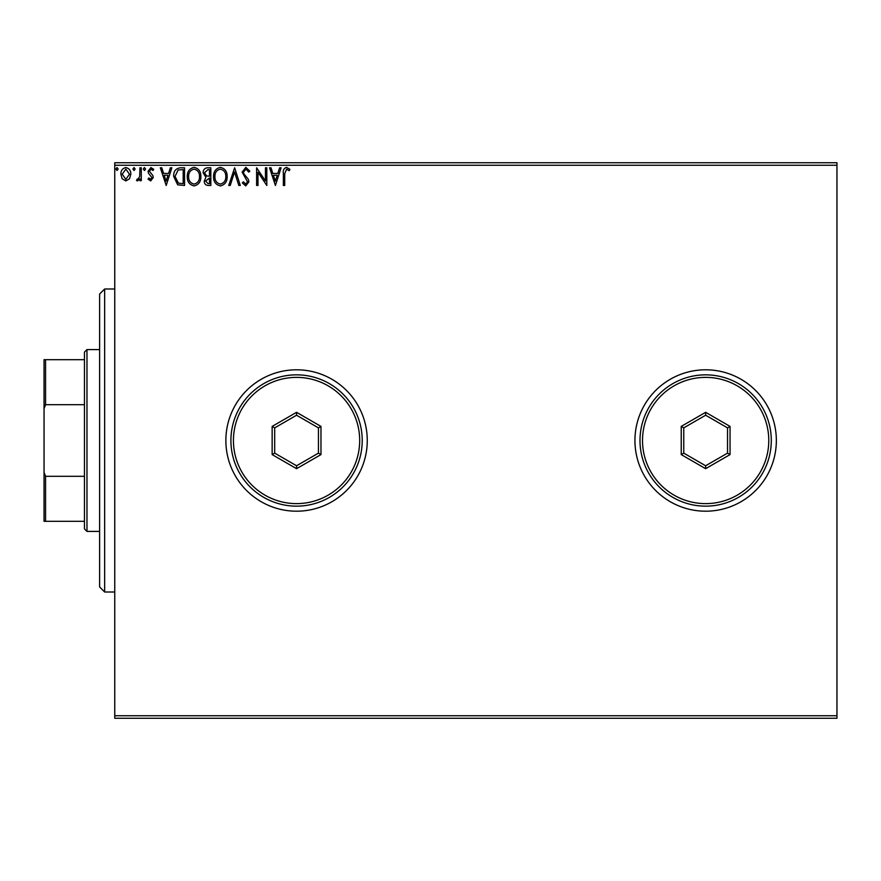 <?xml version="1.0" encoding="UTF-8"?>
<svg xmlns="http://www.w3.org/2000/svg" width="881" height="881" viewBox="0 0 881 881"><rect width="100%" height="100%" fill="white"/><g stroke="black" fill="none" stroke-linecap="round" stroke-linejoin="round"><path stroke-width="1.32" d="M634.937 440.5A70.7 70.7 0 0 0 705.637 511.2A70.7 70.7 0 0 0 776.348 440.5A70.7 70.7 0 0 0 705.637 369.8A70.7 70.7 0 0 0 634.937 440.5M225.866 440.5A70.7 70.7 0 0 0 296.567 511.2A70.7 70.7 0 0 0 367.267 440.5A70.7 70.7 0 0 0 296.567 369.8A70.7 70.7 0 0 0 225.866 440.5M836.95 718.268L114.75 718.268L114.75 715.746L836.95 715.746L836.95 718.268M129.518 178.788L125.851 180.924L122.195 178.799L120.873 174.207C120.84 170.54 122.503 168.326 125.851 167.555C129.221 168.326 130.884 170.54 130.84 174.207L129.518 178.788M141.268 167.786L141.268 180.704L139.914 180.704L139.914 178.799L137.546 180.924L136.511 180.484L137.161 179.107L137.766 179.339L139.694 176.552L139.914 167.786L141.268 167.786M150.695 180.924L148.063 179.085L148.867 177.984L150.607 179.339L151.917 177.599L148.515 173.282L148.063 171.288L150.937 167.555L153.734 169.306L152.953 170.507L151.091 169.141L149.429 171.222L152.842 175.55L153.283 177.533L150.695 180.924M180.44 167.786L184.547 167.786L184.547 185.462L177.665 184.823L173.678 176.398C173.469 171.299 175.726 168.425 180.44 167.786M210.845 167.786L210.845 185.462L208.345 185.462C205.647 185.318 204.293 183.865 204.271 181.079L205.923 177.323L203.137 172.797C203.148 169.879 204.546 168.205 207.31 167.786L210.845 167.786M234.632 167.786L240.304 185.462L238.817 185.462L234.522 172.048L230.227 185.462L228.741 185.462L234.632 167.786M265.456 167.786L266.811 167.786L266.811 185.462L257.979 172.28L257.979 185.462L256.613 185.462L256.613 167.786L265.456 180.935L265.456 167.786M284.717 173.7L284.717 185.462L283.363 185.462L283.363 173.524C282.812 170.308 283.891 168.249 286.589 167.335L289.926 169.372L289.243 170.727L286.6 169.141L284.717 173.7M114.75 165.254L114.75 162.732L836.95 162.732L836.95 165.254L114.75 165.254L114.75 715.746M836.95 165.254L836.95 715.746M275.423 185.462L269.531 167.786L271.018 167.786L272.835 173.447L277.79 173.447L279.607 167.786L281.094 167.786L275.423 185.462M245.843 167.335L249.819 171.189L248.717 172.092L245.942 169.141L243.475 172.136L243.916 173.876L248.211 179.096L248.916 181.783L245.755 185.913L242.341 182.918L243.398 181.838L245.766 184.096L247.55 181.86L242.11 172.114L245.843 167.335M227.155 176.541C227.254 181.585 225.018 184.713 220.448 185.913C215.768 184.823 213.466 181.728 213.554 176.629C213.477 171.575 215.735 168.48 220.338 167.335C224.941 168.436 227.221 171.509 227.155 176.541M200.868 176.541C200.967 181.585 198.732 184.713 194.15 185.913C189.481 184.823 187.179 181.728 187.268 176.629C187.19 171.575 189.448 168.48 194.051 167.335C198.654 168.436 200.934 171.509 200.868 176.541M166.201 185.462L160.309 167.786L161.785 167.786L163.602 173.447L168.568 173.447L170.385 167.786L171.861 167.786L166.201 185.462M145.574 169.031L144.44 170.507L143.306 169.031L144.44 167.555L145.574 169.031M135.145 169.031L134.022 170.507L132.888 169.031L134.022 167.555L135.145 169.031M118.153 169.031L117.019 170.507L115.885 169.031L117.019 167.555L118.153 169.031M273.407 175.264L275.312 181.2L277.218 175.264L273.407 175.264M214.92 176.629C214.854 180.671 216.671 183.16 220.382 184.096C224.071 183.116 225.877 180.605 225.8 176.552C225.866 172.533 224.06 170.055 220.382 169.141C216.649 170.055 214.832 172.555 214.92 176.629M208.07 183.644L209.48 183.644L209.48 177.984L205.625 181.046L208.07 183.644M208.797 176.167L209.48 176.167L209.48 169.593L207.927 169.593L204.491 172.797L206.628 175.958L208.797 176.167M188.633 176.629C188.567 180.671 190.384 183.16 194.095 184.096C197.785 183.116 199.591 180.605 199.513 176.552C199.569 172.533 197.773 170.055 194.095 169.141C190.362 170.055 188.545 172.555 188.633 176.629M183.193 183.644L183.193 169.593L178.094 170.044L175.033 176.398L178.391 183.149L183.193 183.644M164.185 175.264L166.091 181.2L167.985 175.264L164.185 175.264M122.228 174.196L125.862 179.339L129.485 174.196L125.862 169.141L122.228 174.196M104.652 592.01L99.608 586.955L99.608 294.045L104.652 288.99L104.652 592.01L114.75 592.01M86.977 531.408L84.455 528.875L84.455 352.125L86.977 349.592L86.977 531.408L99.608 531.408M84.455 404.698L45.57 404.698L44.05 408.619L44.05 359.69L45.57 359.69L45.57 404.698M84.455 521.31L44.05 521.31L44.05 408.619M44.05 472.381L45.57 476.302L45.57 521.31M84.455 476.302L45.57 476.302M84.455 359.69L45.57 359.69M768.772 440.5A63.124 63.124 0 0 0 705.637 377.376A63.124 63.124 0 0 0 642.513 440.5A63.124 63.124 0 0 0 705.637 503.624A63.124 63.124 0 0 0 768.772 440.5M639.991 440.5A65.657 65.657 0 0 1 705.637 374.843A65.657 65.657 0 0 1 771.293 440.5A65.657 65.657 0 0 1 705.637 506.157A65.657 65.657 0 0 1 639.991 440.5M681.233 454.596L681.233 426.404L705.637 412.319L730.052 426.404L730.052 454.596L705.637 468.681L681.233 454.596L683.755 453.131L705.637 465.774L727.53 453.131L727.53 427.869L705.637 415.226L683.755 427.869L683.755 453.131M705.637 468.681L705.637 465.774M727.53 453.131L730.052 454.596M727.53 427.869L730.052 426.404M705.637 415.226L705.637 412.319M681.233 426.404L683.755 427.869M359.69 440.5A63.124 63.124 0 0 0 296.567 377.376A63.124 63.124 0 0 0 233.432 440.5A63.124 63.124 0 0 0 296.567 503.624A63.124 63.124 0 0 0 359.69 440.5M230.91 440.5A65.657 65.657 0 0 1 296.567 374.843A65.657 65.657 0 0 1 362.223 440.5A65.657 65.657 0 0 1 296.567 506.157A65.657 65.657 0 0 1 230.91 440.5M272.152 454.596L272.152 426.404L296.567 412.319L320.97 426.404L320.97 454.596L296.567 468.681L272.152 454.596L274.685 453.131L296.567 465.774L318.448 453.131L318.448 427.869L296.567 415.226L274.685 427.869L274.685 453.131M296.567 468.681L296.567 465.774M318.448 453.131L320.97 454.596M318.448 427.869L320.97 426.404M296.567 415.226L296.567 412.319M272.152 426.404L274.685 427.869M104.652 288.99L114.75 288.99M86.977 349.592L99.608 349.592"/></g></svg>
